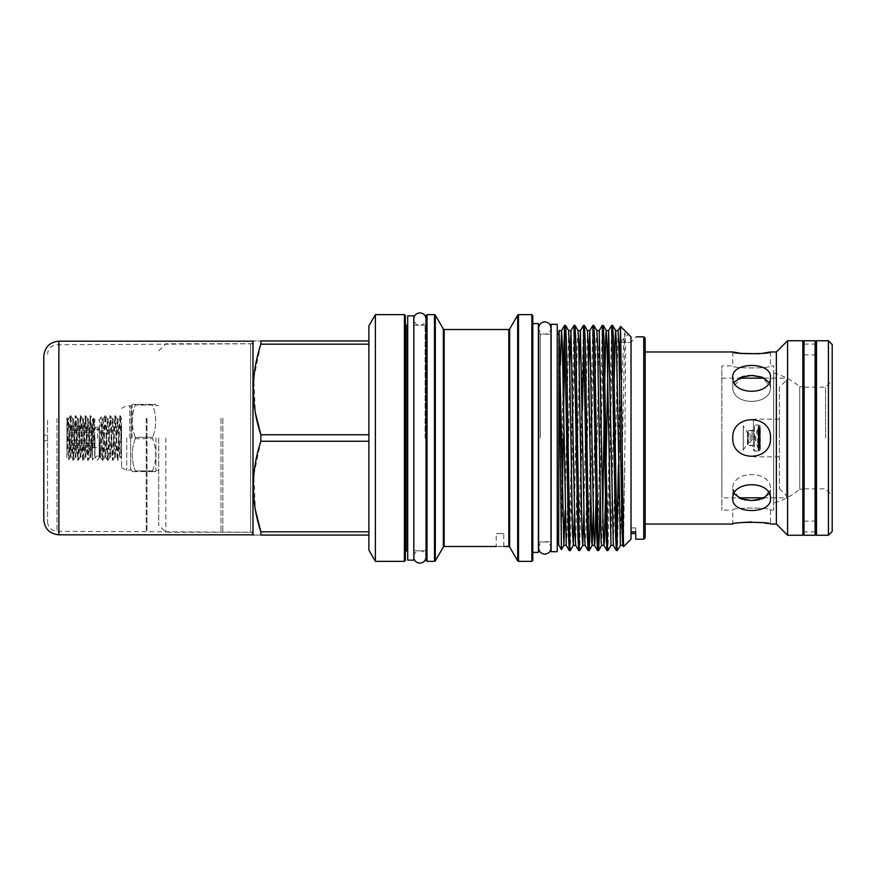 <?xml version="1.0" encoding="UTF-8"?>
<svg xmlns="http://www.w3.org/2000/svg" width="876" height="876" viewBox="0 0 876 876"><rect width="100%" height="100%" fill="white"/><g stroke="black" fill="none" stroke-linecap="round" stroke-linejoin="round"><path stroke-width="0.66" stroke-dasharray="4.38 3.29" d="M97.072 429.152A2.124 1.051 0 0 1 94.947 428.112A2.124 1.051 0 0 1 97.072 427.061A2.124 1.051 180 0 1 99.185 428.112A2.124 1.051 180 0 1 97.072 429.152A2.124 1.051 180 0 1 94.947 428.112A2.124 1.051 180 0 1 97.072 427.061A2.124 1.051 0 0 1 99.185 428.112A2.124 1.051 0 0 1 97.072 429.152M804.026 535.247L804.026 340.753M815.096 535.247L815.096 340.753M803.084 534.064L803.084 341.936M803.555 438L803.555 344.531L803.555 438M815.567 438L815.567 344.531L815.567 438M816.038 534.064L816.038 341.936M816.038 438L816.038 531.94L816.038 438M758.649 428.572L758.178 450.012L758.945 450.012L758.945 425.988L759.174 449.826L759.142 425.046L759.174 449.826L759.558 438L759.558 447.702L760.05 438L760.313 448.797L760.313 427.203L760.061 450.187L760.061 425.813L760.061 450.187L759.142 450.954L759.174 426.174L759.142 450.954L754.411 450.954L754.411 425.046L759.142 425.046L760.313 427.203L759.558 428.298L759.558 438L759.558 428.298L759.174 426.174L758.178 425.988L758.178 450.012L757.707 428.572L758.649 428.572M758.747 438L758.901 426.218L758.747 438M758.178 438L758.178 426.218L758.178 438M413.833 560.147L413.833 315.853M407.701 560.147L407.701 315.853M413.833 438L413.833 325.237L413.833 438M407.701 438L407.701 325.237L407.701 438M101.824 438.942L103.029 460.239L104.824 457.173L102.35 418.827L100.083 456.254L100.083 449.64L100.74 457.173L101.211 454.644L103.215 418.827L105.689 457.173L108.153 418.827L110.628 457.173L113.103 418.827L115.577 457.173L118.052 418.827L120.176 454.644L121.534 458.915L121.534 423.283L121.534 449.925L119.859 415.761L117.384 460.239L114.909 415.761L112.435 460.239L109.96 415.761L107.485 460.239L105.011 415.761L102.536 460.239L101.211 416.856L99.984 457.053L99.426 438L99.426 456.089L94.718 456.089L94.718 438L94.718 456.089L92.484 459.955L92.319 449.432L94.061 447.877L94.061 425.681C93.732 413.384 93.414 417.502 93.097 438L92.319 458.433L90.118 415.804L87.644 460.196L85.169 415.804L82.694 460.196L80.231 415.804L77.756 460.196L75.281 415.804L72.807 460.196L70.332 415.804L68.722 459.681L66.915 457.885L66.915 418.115L66.915 455.816L69.27 434.277M103.083 460.196L105.503 415.761L107.967 460.239L110.442 415.761L112.916 460.239L115.391 415.761L117.866 460.239L120.341 415.761L121.534 436.817M100.083 449.64L101.824 451.469M66.915 426.864L67.726 418.827L67.145 417.885L66.915 420.184C67.266 415.213 67.605 421.148 67.934 438C68.394 460.075 68.832 467.904 69.27 447.899L70.923 415.804L73.398 460.196L75.873 415.804L78.347 460.196L80.822 415.804L83.286 460.196L85.706 415.761L88.235 460.196L90.655 415.761L92.319 449.432M66.915 455.816L66.915 457.885M70.113 435.876L69.598 432.558L70.113 435.876L92.363 435.876L70.113 435.876M70.113 430.904L70.113 428.78L70.113 430.904L92.363 430.904L92.363 435.876L92.363 430.904L70.113 430.904M92.363 427.116L92.363 428.78L70.113 428.78L92.363 428.78L92.363 427.116L69.598 427.116L70.113 428.78L69.598 427.116L66.915 426.404L66.915 438L66.915 426.404M97.543 438L97.543 428.342L97.543 438M135.276 438L135.276 437.266L152.577 437.266L152.577 438.734L152.577 437.266L135.276 437.266C131.269 426.568 131.269 415.859 135.276 405.117L152.577 405.117C156.727 415.815 156.727 426.535 152.577 437.266C156.727 426.568 156.727 415.848 152.577 405.117L135.276 405.117C131.269 415.815 131.269 426.524 135.276 437.266L135.276 438.734C131.269 449.432 131.269 460.141 135.276 470.883C131.269 460.185 131.269 449.476 135.276 438.734L135.276 438M155.928 438L155.928 470.39L155.928 438M152.577 470.883C156.727 460.185 156.727 449.465 152.577 438.734C156.727 449.432 156.727 460.152 152.577 470.883L152.577 471.616C156.716 471.616 156.716 471.616 152.577 471.616C156.716 471.616 156.716 471.616 152.577 471.616L152.577 470.883L135.276 470.883L135.276 471.616C131.269 471.616 131.269 471.616 135.276 471.616C131.269 471.616 131.269 471.616 135.276 471.616L135.276 470.883L152.577 470.883M129.779 438L129.779 405.566L129.779 438M126.724 438L126.724 470.434L126.724 438M121.534 438L121.534 467.609L121.534 438M158.753 438L158.753 525.162L158.753 438M538.401 323.605L538.401 552.395M165.827 438L165.827 532.225L165.827 438M532.794 560.421L532.794 315.579M531.852 314.637L531.852 561.363M405.347 324.295L405.347 315.579M426.075 315.579L426.075 560.421M405.347 560.421L405.347 551.705M158.753 350.838L165.827 343.775L250.624 343.775C251.412 344.137 252.2 343.348 252.989 341.421L252.989 534.579C252.2 532.652 251.412 531.863 250.624 532.225L250.624 343.775L250.624 532.225L165.827 532.225L158.753 525.162M260.873 441.241L260.873 434.759L368.884 434.759L368.884 344.18L368.884 531.82L368.884 441.241L260.873 441.241L253.755 475.296L255.409 510.018M260.873 535.05L260.873 531.82L368.884 531.82L368.884 535.05L260.873 535.05C250.854 535.05 250.854 535.05 260.873 535.05M368.884 441.241L368.884 550.106M375.388 314.637L375.388 561.363M619.595 379.308L619.595 449.41L617.427 550.566M616.397 550.599L616.89 544.861M618.401 465.452L619.595 377.808M612.674 325.401L607.999 550.566M606.969 550.599L611.645 325.434M603.246 325.401L600.06 497.415M597.552 550.599L602.228 325.434M593.829 325.401L590.632 497.415M588.125 550.599L592.8 325.434M582.409 410.548L579.737 550.566M578.707 550.599L583.383 325.434M574.985 325.401L570.309 550.566M569.28 550.599L573.955 325.434M584.402 325.401L583.909 331.139M565.557 325.401L565.064 331.139M563.564 410.548L563.202 438M560.355 365.095L558.987 455.936L561.976 456.801L563.049 378.585M645.163 338.235L645.163 537.765M643.75 336.822L643.75 539.178M368.884 325.894L368.884 434.759M499.999 546.416C504.861 546.482 504.861 546.482 499.999 546.416C495.137 546.482 495.137 546.482 499.999 546.416M558.987 455.936L558.658 544.85M561.976 456.801L561.428 549.624M558.658 331.15L558.658 358.35L559.052 330.46M619.595 449.41L619.934 438C621.467 387.039 623.219 340.381 624.785 332.65C626.373 335.431 625.026 385.681 625.015 438L623.537 546.657M621.051 341.487L628.366 334.172L631.027 336.888L631.027 531.885L635.735 531.885L635.735 527.91L635.735 539.178M631.027 539.178L631.027 527.91L635.735 527.91L631.027 527.91L631.027 531.885M551.124 551.683L551.124 324.317M558.658 438L558.658 541.795L558.658 438M557.245 551.683L557.245 324.317M620.088 342.45L630.698 342.45L620.088 342.45L630.698 342.45L636.326 336.822M499.999 533.473C495.137 533.55 495.137 533.55 499.999 533.473C495.137 533.55 495.137 533.55 499.999 533.473C504.861 533.55 504.861 533.55 499.999 533.473C504.861 533.55 504.861 533.55 499.999 533.473M786.451 497.831L786.451 438L786.451 497.831L764.376 497.831L770.486 488.972L770.486 498.827C771.657 480.037 731.624 480.037 732.785 498.827C731.613 514.409 771.625 514.442 770.486 498.827L770.486 488.972C771.657 469.854 731.624 469.865 732.785 488.972C731.613 469.875 771.636 469.843 770.486 488.972L769.128 493.681M741.129 522.6L732.785 524.034L732.785 510.084C731.613 507.368 771.636 507.368 770.486 510.084L770.486 524.034L751.531 521.943M776.366 351.966L776.366 524.034M732.785 438C731.613 462.287 771.625 462.342 770.486 438C771.657 413.68 731.624 413.691 732.785 438C731.613 462.298 771.636 462.331 770.486 438C771.657 413.691 731.624 413.691 732.785 438M787.579 340.753L787.579 535.247M770.486 351.966L770.486 365.916C771.657 368.632 731.624 368.632 732.785 365.916C731.613 368.632 771.636 368.632 770.486 365.916L773.683 365.916L773.683 438L773.683 365.916M732.785 351.966L732.785 365.916L721.857 365.916L721.857 438L721.857 365.916M758.89 353.751L762.109 353.411M769.128 382.319L770.486 387.028L770.486 377.173C771.657 361.58 731.624 361.58 732.785 377.173C731.613 395.941 771.625 395.985 770.486 377.173L770.486 387.028C771.657 406.146 731.624 406.135 732.785 387.028L734.143 382.319M742.826 376.625L732.785 387.028L732.785 377.173L732.785 387.028C731.613 406.125 771.636 406.157 770.486 387.028L762.109 377.173M734.143 493.681L732.785 488.972L732.785 498.827L732.785 488.972L738.895 497.831L721.857 497.831L721.857 438L721.857 497.831M742.826 499.375L744.381 499.769M751.641 500.524L753.064 500.492M758.868 499.769L762.164 498.805M802.843 340.753L802.843 535.247M747.885 375.673L744.501 376.209M816.509 340.753L816.509 535.247M773.683 502.955L773.683 373.045L773.683 502.955A67.277 67.277 0 0 0 799.733 489.257L799.733 438L799.733 489.257L804.442 489.257L804.442 386.743L804.442 489.257M773.683 373.045A67.277 67.277 0 0 1 799.733 386.743L799.733 438L799.733 386.743L804.442 386.743M828.433 340.753L828.433 535.247M779.377 387.301L779.377 488.699L779.377 387.301L786.451 380.239L786.451 495.761L786.451 380.239M779.377 488.699L786.451 495.761M832.2 344.531L832.2 531.469M825.608 438L825.608 387.115L825.608 438M753.47 438L753.47 419.155L753.47 438M779.377 438L779.377 419.155L779.377 438M753.47 425.988L753.47 450.012A0.942 0.942 0 0 0 754.411 450.954L754.411 425.046A0.942 0.942 0 0 0 753.47 425.988L753.47 450.012M743.242 425.747A0.942 0.942 0 0 0 743.308 425.911L743.308 450.089L743.308 425.911L747.611 433.072L747.611 442.928L747.611 433.072A0.942 0.942 0 0 0 748.422 433.521L748.422 442.479L748.422 433.521L750.174 433.521L750.174 442.479L751.871 439.653L751.871 436.347L754.444 436.347L754.871 435.646L754.871 440.354L754.444 436.347L754.444 439.653L751.871 439.653L751.871 436.347L750.174 433.521L750.174 442.479L748.422 442.479A0.942 0.942 0 0 0 747.611 442.928L743.308 450.089A0.942 0.942 0 0 0 743.242 450.253L743.242 425.747L743.242 450.253M754.871 440.354L754.871 435.646L755.813 435.646L757.707 428.572L757.707 447.428L755.813 440.354L755.813 435.646L755.813 440.354L754.871 440.354M786.451 438L786.451 378.169L786.451 438M816.509 438L816.509 354.889L816.509 438M721.857 438L721.857 510.084L721.857 438M773.683 438L773.683 510.084L773.683 438M773.683 510.084L770.486 510.084C771.657 507.368 731.624 507.368 732.785 510.084L721.857 510.084M551.124 438L551.124 334.205L551.124 438M558.658 434.616L558.658 358.35M260.873 344.18L260.873 340.95C250.854 340.95 250.854 340.95 260.873 340.95L368.884 340.95L368.884 344.18L260.873 344.18L253.755 378.235L255.398 412.946M368.884 344.18L368.884 340.95M368.884 535.05L368.884 531.82M562.37 497.415L561.976 519.534M413.833 555.734C414.666 552.646 416.691 550.982 419.889 550.763C423.634 551.135 425.692 553.194 426.054 556.939L426.054 319.061C425.692 322.806 423.634 324.865 419.889 325.237C416.691 325.018 414.666 323.353 413.833 320.266M631.027 527.91L631.027 533.55L631.027 527.91M635.735 527.91L635.735 533.55L635.735 527.91M135.276 438.734L152.577 438.734L135.276 438.734M152.577 471.616L135.276 471.616L152.577 471.616M152.577 404.384C156.716 404.384 156.716 404.384 152.577 404.384C156.716 404.384 156.716 404.384 152.577 404.384L135.276 404.384C131.269 404.384 131.269 404.384 135.276 404.384C131.269 404.384 131.269 404.384 135.276 404.384L152.577 404.384L152.577 405.117L152.577 404.384M120.395 415.804L121.534 417.786L121.534 423.283L119.673 457.173L120.527 457.173L120.998 454.644L121.534 444.931M135.276 405.117L135.276 404.384L135.276 405.117M92.363 435.876L92.363 430.904L92.363 435.876M92.363 445.096L92.363 440.124L92.363 445.096L92.363 440.124L92.363 445.096L70.113 445.096L69.598 443.442L70.113 440.124L92.363 440.124L70.113 440.124L69.598 443.442L70.113 445.096L92.363 445.096M92.363 447.22L92.363 448.884L92.363 447.22L70.113 447.22L92.363 447.22M92.363 443.442L69.598 443.442L92.363 443.442M92.363 448.884L69.598 448.884L70.113 447.22L69.598 448.884L66.915 449.596L66.915 438L66.915 449.596M92.363 432.558L69.598 432.558L92.363 432.558M70.113 438L70.113 440.124L70.113 438M70.113 445.096L70.113 447.22L70.113 445.096M93.688 418.18L94.061 425.681L93.688 418.18M94.718 438L94.718 419.911L94.718 438M99.426 438L99.426 419.911L99.426 438M752.057 438L752.057 430.466L752.057 438M753.47 446.355L752.057 445.534L747.578 445.534L747.578 430.466L747.578 445.534A0.942 0.942 0 0 1 748.203 445.304L753.47 445.304L753.47 430.696L753.47 445.304M753.47 429.645L752.057 430.466L747.578 430.466A0.942 0.942 0 0 0 748.203 430.696L753.47 430.696M47.567 437.409L47.567 440.825L47.567 437.409M47.567 440.825L43.8 440.825L43.8 435.175L47.567 435.175M47.567 420.37L47.567 521.866L47.567 420.37M146.237 418.399L146.237 531.283L146.237 418.399M146.982 418.235L146.982 532.028L146.982 418.235M220.993 418.235L220.993 532.028L220.993 418.235M252.989 418.202L252.989 532.225L252.989 418.202M252.989 534.82L252.989 341.18M43.8 519.742L43.8 356.258M131.159 438L131.159 406.201L131.159 438M132.068 438L132.068 405.5L132.068 438M130.677 438L130.677 469.799L130.677 438M540.284 438L540.284 334.205L540.284 438M406.289 550.763L406.289 325.237M425.134 438L425.134 325.237L425.134 438M434.485 314.637L434.485 561.363M435.306 560.892L435.306 315.108M517.683 315.108L517.683 560.892M518.493 561.363L518.493 314.637M404.405 314.637L404.405 561.363M427.017 561.363L427.017 314.637M509.624 546.952L509.624 329.048M508.814 329.518L508.814 546.482M444.176 546.482L444.176 329.518M443.355 329.048L443.355 546.952M624.785 332.65L620.416 545.387M614.196 378.585L610.999 545.387M604.768 378.585L604.265 410.548M602.754 510.905L601.571 545.387M596.863 330.613L596.03 344.969L593.337 510.905M587.435 330.613L583.909 510.905M578.018 330.613L577.185 344.969L574.492 510.905M568.59 330.613L565.064 510.905M624.785 467.215L623.241 541.697M618.073 330.613L613.364 545.387M605.962 465.452L605.447 497.415M599.228 330.613L596.03 497.415M588.617 365.095L585.924 531.031L585.091 545.387M579.2 365.095L575.674 545.387M569.772 365.095L567.079 531.031L566.246 545.387M66.915 449.136L68.58 418.827L67.726 418.827L70.2 457.173L72.675 418.827L75.15 457.173L77.614 418.827L80.088 457.173L82.563 418.827L85.038 457.173L87.512 418.827L89.987 457.173L92.462 418.827L94.061 447.877M70.332 415.804L68.58 418.827L71.055 457.173L73.529 418.827L76.004 457.173L78.479 418.827L80.953 457.173L83.428 418.827L85.892 457.173L88.367 418.827L90.841 457.173L93.316 418.827L92.462 418.827L90.71 415.804M107.43 460.196L105.689 457.173L104.824 457.173L107.299 418.827L109.774 457.173L112.248 418.827L114.723 457.173L117.198 418.827L119.673 457.173L117.921 460.196M748.203 430.696L748.203 445.304L748.203 430.696M56.995 418.399L56.995 531.283L56.995 418.399M222.832 418.202L222.832 532.225L222.832 418.202M58.878 534.82L58.878 341.18M94.947 438L94.947 458.028L97.072 460.141L99.185 458.028L99.185 438L99.185 458.028L97.072 455.903L94.947 458.028L94.947 438M99.185 428.112L99.185 438L99.185 428.112M538.401 543.678L540.284 541.795L550.982 541.795L550.982 334.205L540.284 334.205L538.401 332.322M538.63 328.04C539.003 331.785 541.061 333.844 544.806 334.205C548.551 333.844 550.61 331.785 550.982 328.04M538.63 547.96C539.003 544.215 541.061 542.156 544.806 541.795C548.551 542.156 550.61 544.215 550.982 547.96M538.63 333.241L538.63 542.759M816.038 344.06L803.084 344.06M803.084 531.94L816.038 531.94M759.361 428.955L758.638 428.955L759.361 428.955M759.415 428.955L758.715 428.955A54.071 54.071 0 0 1 758.966 430.554L759.678 430.554A54.772 54.772 0 0 0 759.437 428.955M759.393 430.127L758.671 430.127L759.393 430.127M759.503 430.127L758.791 430.127L759.503 430.127M759.317 431.31L758.594 431.31L759.317 431.31M759.481 431.31L758.769 431.31L759.481 431.31M759.612 431.31L758.89 431.31L759.612 431.31M759.7 431.31L758.988 431.31L759.7 431.31M759.755 431.31L759.065 431.31A54.071 54.071 0 0 1 759.24 432.908L759.952 432.908A54.772 54.772 0 0 0 759.777 431.31M759.35 432.492L758.627 432.492L759.35 432.492M759.536 432.492L758.824 432.492L759.536 432.492M759.678 432.492L758.966 432.492L759.678 432.492M759.788 432.492L759.076 432.492L759.788 432.492M759.35 433.664L760.018 433.664A54.772 54.772 0 0 1 760.116 435.262L759.404 435.262A54.071 54.071 0 0 0 759.306 433.664M759.558 433.664L758.835 433.664L759.558 433.664M759.722 433.664L759.01 433.664L759.722 433.664M759.853 433.664L759.142 433.664L759.853 433.664M759.941 433.664L759.229 433.664L759.941 433.664M759.996 433.664L759.284 433.664L759.996 433.664M759.536 434.846L758.824 434.846L759.536 434.846M759.722 434.846L759.01 434.846L759.722 434.846M759.875 434.846L759.163 434.846L759.875 434.846M759.985 434.846L759.273 434.846L759.985 434.846M759.492 436.018L758.769 436.018L759.492 436.018M759.689 436.018L758.977 436.018L759.689 436.018M759.853 436.018L759.142 436.018L759.853 436.018M760.072 436.018L759.372 436.018L760.072 436.018M760.127 436.018L759.437 436.018A54.071 54.071 0 0 1 759.481 437.628L760.182 437.628A54.772 54.772 0 0 0 760.149 436.018M760.094 434.846L759.382 434.846L760.094 434.846M759.623 437.201L758.912 437.201L759.623 437.201M759.81 437.201L759.098 437.201L759.81 437.201M759.952 437.201L759.251 437.201L759.952 437.201M759.229 447.8L758.507 447.8L759.229 447.8M759.284 447.8L758.561 447.8L759.284 447.8M759.273 446.618L758.561 446.618L759.273 446.618M759.382 446.618L758.671 446.618L759.382 446.618M759.459 446.618L758.747 446.618L759.459 446.618M759.218 445.446L758.496 445.446L759.218 445.446M759.382 445.446L758.66 445.446L759.382 445.446M759.514 445.446L758.791 445.446L759.514 445.446M759.601 445.446L758.89 445.446L759.601 445.446M759.656 445.446L758.966 445.446A54.071 54.071 0 0 1 758.715 447.045L759.437 447.045A54.772 54.772 0 0 0 759.678 445.446M759.262 444.263L758.55 444.263L759.262 444.263M759.448 444.263L758.736 444.263L759.448 444.263M759.601 444.263L758.89 444.263L759.601 444.263M759.711 444.263L758.999 444.263L759.711 444.263M759.788 444.263L759.076 444.263L759.788 444.263M759.284 443.092L758.561 443.092L759.284 443.092M759.492 443.092L758.769 443.092L759.492 443.092M759.656 443.092L758.945 443.092L759.656 443.092M759.788 443.092L759.076 443.092L759.788 443.092M759.875 443.092L759.163 443.092L759.875 443.092M759.93 443.092L759.24 443.092A54.071 54.071 0 0 1 759.065 444.69L759.777 444.69A54.772 54.772 0 0 0 759.952 443.092M759.492 441.909L758.769 441.909L759.492 441.909M759.678 441.909L758.955 441.909L759.678 441.909M759.82 441.909L759.109 441.909L759.82 441.909M759.93 441.909L759.218 441.909L759.93 441.909M759.459 440.738L758.736 440.738L759.459 440.738M759.656 440.738L758.945 440.738L759.656 440.738M759.82 440.738L759.109 440.738L759.82 440.738M760.039 440.738L759.339 440.738L760.039 440.738M760.094 440.738L759.404 440.738A54.071 54.071 0 0 1 759.306 442.336L760.018 442.336A54.772 54.772 0 0 0 760.116 440.738M760.039 441.909L759.328 441.909L760.039 441.909M759.82 444.263L759.109 444.263L759.82 444.263M759.503 446.618L758.78 446.618L759.503 446.618M759.382 439.555L758.671 439.555L759.382 439.555M759.612 439.555L758.89 439.555L759.612 439.555M759.788 439.555L759.076 439.555L759.788 439.555M759.941 439.555L759.229 439.555L759.941 439.555M760.05 439.555L759.339 439.555L760.05 439.555M759.284 438.372L758.561 438.372L759.284 438.372M759.525 438.372L758.813 438.372L759.525 438.372M759.722 438.372L759.01 438.372L759.722 438.372M759.886 438.372L759.185 438.372L759.886 438.372M760.018 438.372L759.306 438.372L760.018 438.372M760.116 438.372L759.404 438.372L760.116 438.372M760.171 438.372L759.459 438.372L760.171 438.372M759.306 447.8L758.583 447.8A54.071 54.071 0 0 1 758.178 449.782L758.901 449.782A54.772 54.772 0 0 0 759.306 447.8M760.182 438.372L759.481 438.372A54.071 54.071 0 0 1 759.437 439.982L760.149 439.982A54.772 54.772 0 0 0 760.182 438.372M758.178 426.218L758.901 426.218A54.772 54.772 0 0 1 759.306 428.2L758.583 428.2A54.071 54.071 0 0 0 758.178 426.218M760.171 437.628L759.459 437.628L760.171 437.628M760.116 437.628L759.404 437.628L760.116 437.628M760.018 437.628L759.306 437.628L760.018 437.628M759.886 437.628L759.185 437.628L759.886 437.628M759.722 437.628L759.01 437.628L759.722 437.628M759.525 437.628L758.813 437.628L759.525 437.628M759.284 437.628L758.561 437.628L759.284 437.628M760.061 438.799L758.682 438.799L760.061 438.799M759.952 438.799L759.251 438.799L759.952 438.799M759.81 438.799L759.098 438.799L759.81 438.799M759.623 438.799L758.912 438.799L759.623 438.799M760.094 441.154L759.382 441.154L760.094 441.154M760.127 439.982L759.426 439.982L760.127 439.982M760.072 439.982L759.372 439.982L760.072 439.982M759.985 439.982L758.528 439.982L759.985 439.982M759.853 439.982L759.142 439.982L759.853 439.982M759.689 439.982L758.977 439.982L759.689 439.982M759.492 439.982L758.769 439.982L759.492 439.982M760.05 441.154L758.594 441.154L760.05 441.154M759.985 441.154L759.273 441.154L759.985 441.154M759.875 441.154L759.163 441.154L759.875 441.154M759.722 441.154L759.01 441.154L759.722 441.154M759.536 441.154L758.824 441.154L759.536 441.154M759.996 442.336L759.284 442.336L759.996 442.336M759.941 442.336L759.229 442.336L759.941 442.336M759.853 442.336L759.142 442.336L759.853 442.336M759.722 442.336L759.01 442.336L759.722 442.336M759.558 442.336L758.835 442.336L759.558 442.336M759.788 443.508L759.076 443.508L759.788 443.508M759.678 443.508L758.966 443.508L759.678 443.508M759.536 443.508L758.824 443.508L759.536 443.508M759.35 443.508L758.627 443.508L759.35 443.508M759.755 444.69L759.043 444.69L759.755 444.69M759.7 444.69L758.988 444.69L759.7 444.69M759.612 444.69L758.89 444.69L759.612 444.69M759.481 444.69L758.769 444.69L759.481 444.69M759.317 444.69L758.594 444.69L759.317 444.69M759.503 445.873L758.791 445.873L759.503 445.873M759.393 445.873L758.671 445.873L759.393 445.873M759.415 447.045L758.693 447.045L759.415 447.045M759.361 447.045L758.638 447.045L759.361 447.045M760.05 436.445L759.339 436.445L760.05 436.445M759.941 436.445L759.229 436.445L759.941 436.445M759.788 436.445L759.076 436.445L759.788 436.445M759.612 436.445L758.89 436.445L759.612 436.445M759.382 436.445L758.671 436.445L759.382 436.445M759.503 429.382L758.78 429.382L759.503 429.382M759.82 431.737L759.109 431.737L759.82 431.737M760.039 434.091L759.328 434.091L760.039 434.091M760.094 435.262L759.393 435.262L760.094 435.262M760.039 435.262L759.339 435.262L760.039 435.262M759.952 435.262L758.496 435.262L759.952 435.262M759.82 435.262L759.109 435.262L759.82 435.262M759.656 435.262L758.945 435.262L759.656 435.262M759.459 435.262L758.736 435.262L759.459 435.262M760.007 434.091L758.55 434.091L760.007 434.091M759.93 434.091L759.218 434.091L759.93 434.091M759.82 434.091L759.109 434.091L759.82 434.091M759.678 434.091L758.955 434.091L759.678 434.091M759.492 434.091L758.769 434.091L759.492 434.091M759.93 432.908L759.218 432.908L759.93 432.908M759.875 432.908L759.163 432.908L759.875 432.908M759.788 432.908L759.076 432.908L759.788 432.908M759.656 432.908L758.945 432.908L759.656 432.908M759.492 432.908L758.769 432.908L759.492 432.908M759.284 432.908L758.561 432.908L759.284 432.908M759.788 431.737L759.076 431.737L759.788 431.737M759.711 431.737L758.999 431.737L759.711 431.737M759.601 431.737L758.89 431.737L759.601 431.737M759.448 431.737L758.736 431.737L759.448 431.737M759.262 431.737L758.55 431.737L759.262 431.737M759.656 430.554L758.945 430.554L759.656 430.554M759.601 430.554L758.89 430.554L759.601 430.554M759.514 430.554L758.791 430.554L759.514 430.554M759.382 430.554L758.66 430.554L759.382 430.554M759.218 430.554L758.496 430.554L759.218 430.554M759.459 429.382L758.747 429.382L759.459 429.382M759.382 429.382L758.671 429.382L759.382 429.382M759.273 429.382L758.561 429.382L759.273 429.382M759.284 428.2L758.561 428.2L759.284 428.2M759.229 428.2L758.507 428.2L759.229 428.2M426.075 551.705L425.134 550.763L413.833 550.763M426.075 324.295L425.134 325.237L413.833 325.237M92.363 447.658L97.543 447.658L103.346 438L97.543 428.342L92.363 428.342M121.534 408.391L126.724 405.566L131.159 406.201L132.407 404.384M158.753 470.39L155.928 470.39L155.534 471.616M121.534 467.609L126.724 470.434L131.159 469.799L132.407 471.616M503.766 546.482L503.766 533.55L496.232 533.55L496.232 546.482M816.038 521.111L803.084 521.111M804.442 387.115L825.608 387.115L832.2 380.523M779.377 419.155L753.47 419.155M779.377 456.845L753.47 456.845M804.442 488.885L825.608 488.885L832.2 495.477M721.857 378.169L738.895 378.169M764.376 378.169L786.451 378.169M816.038 354.889L803.084 354.889M158.753 405.61L155.928 405.61L155.534 404.384M68.755 459.67L70.2 457.173L71.055 457.173L72.807 460.196M70.923 415.804L72.675 418.827L73.529 418.827L75.281 415.804M73.398 460.196L75.15 457.173L76.004 457.173L77.756 460.196M75.873 415.804L77.614 418.827L78.479 418.827L80.231 415.804M78.347 460.196L80.088 457.173L80.953 457.173L82.694 460.196M80.822 415.804L82.563 418.827L83.428 418.827L85.169 415.804M83.286 460.196L85.038 457.173L85.892 457.173L87.644 460.196M85.76 415.804L87.512 418.827L88.367 418.827L90.118 415.804M88.235 460.196L89.987 457.173L90.841 457.173L92.451 459.955M101.189 416.856L99.426 419.911L94.718 419.911L93.721 418.18M105.547 415.804L107.299 418.827L108.153 418.827L109.905 415.804M108.022 460.196L109.774 457.173L110.628 457.173L112.38 460.196M110.496 415.804L112.248 418.827L113.103 418.827L114.855 415.804M112.971 460.196L114.723 457.173L115.577 457.173L117.329 460.196M115.446 415.804L117.198 418.827L118.052 418.827L119.804 415.804M104.956 415.804L103.215 418.827L102.35 418.827L101.211 416.856M102.492 460.196L99.984 457.053M252.989 343.775L56.995 344.717C51.268 345.275 48.125 348.418 47.567 354.134M47.567 521.866C48.125 527.582 51.268 530.725 56.995 531.283L252.989 532.225"/><path stroke-width="1.31" d="M804.026 535.247L803.084 534.064L803.084 341.936L804.026 340.753L804.026 535.247L815.096 535.247L815.096 340.753L816.038 341.936L816.038 534.064L815.096 535.247M407.701 315.853L407.701 560.147L413.833 560.147L413.833 315.853L407.701 315.853M531.852 314.637L532.794 315.579L532.794 560.421L531.852 561.363L531.852 314.637L518.493 314.637L518.493 561.363L517.683 560.892L517.683 315.108L518.493 314.637M404.405 314.637L405.347 315.579L405.347 438L405.347 324.295L406.289 325.237L406.289 550.763L405.347 551.705L405.347 438L405.347 560.421L404.405 561.363L404.405 314.637L375.388 314.637L375.388 561.363L368.884 550.106L368.884 325.894L375.388 314.637M426.075 560.421L426.075 315.579L427.017 314.637L427.017 561.363L426.075 560.421M253.591 535.05L252.989 534.579L252.989 341.421L253.591 340.95M255.409 510.018L260.873 531.82L260.873 535.05C250.854 535.05 250.854 535.05 260.873 535.05L368.884 535.05M368.884 531.82L260.873 531.82C250.854 501.74 250.854 471.551 260.873 441.241L368.884 441.241M368.884 434.759L260.873 434.759L260.873 441.241M532.794 552.395L538.401 552.395L538.401 323.605L532.794 323.605M623.241 541.697L622.781 545.387L620.416 545.387L617.427 550.566L616.978 546.635L613.463 340.479L612.707 325.434L611.689 325.401L615.609 535.521L616.354 550.566L617.383 550.599M616.89 544.861L618.401 465.452M616.354 550.566L613.364 545.387L610.999 545.387L607.966 550.599L607.55 546.635L604.035 340.479L603.29 325.434L602.261 325.401L606.192 535.521L606.937 550.566L607.966 550.599M600.06 497.415L599.326 535.521L598.582 550.566L598.122 546.635L594.618 340.479L593.862 325.434L592.844 325.401L596.764 535.521L597.509 550.566L598.538 550.599M590.632 497.415L589.898 535.521L589.154 550.566L588.705 546.635L585.19 340.479L584.445 325.434L583.416 325.401L587.347 535.521L588.092 550.566L589.121 550.599M583.909 510.905L582.726 545.387L579.693 550.599L579.277 546.635L575.773 340.479L575.017 325.434L573.988 325.401L577.919 535.521L578.664 550.566L579.693 550.599M574.492 510.905L573.309 545.387L570.276 550.599L569.86 546.635L566.345 340.479L565.6 325.434L564.571 325.401L568.491 535.521L569.247 550.566L570.276 550.599M619.584 378.585L619.595 379.308M613.364 545.387L608.656 330.613L611.689 325.401M605.447 497.415L604.374 541.97L603.936 545.387L603.192 531.031L599.228 330.613L602.261 325.401M596.03 497.415L594.957 541.97L594.519 545.387L593.775 531.031L589.811 330.613L592.844 325.401M583.909 331.139L582.409 410.548M588.092 550.566L585.091 545.387L584.347 531.031L580.383 330.613L583.416 325.401M578.664 550.566L575.674 545.387L574.93 531.031L570.966 330.613L573.988 325.401M565.064 331.139L563.564 410.548M563.049 378.585L564.571 325.401M643.75 336.822L643.75 539.178L645.163 537.765L645.163 338.235L643.75 336.822L636.326 336.822M499.999 546.416C504.861 546.482 504.861 546.482 499.999 546.416C495.137 546.482 495.137 546.482 499.999 546.416M561.417 549.624L558.658 544.85L559.074 330.46L563.881 545.387L561.428 549.624L558.987 331.04M643.75 539.178L635.735 539.178L635.735 531.885L631.027 531.885L631.027 336.888L620.526 326.365L619.595 377.808M631.027 531.885L631.027 539.178L623.515 546.646L620.558 326.354L618.073 330.613L615.708 330.613L615.27 334.03L614.196 378.585M551.124 438L551.124 551.683L557.245 551.683L557.245 324.317L551.124 324.317L551.124 438M620.088 342.45L621.051 341.487M751.531 521.943L741.129 522.6M645.163 524.034L732.785 524.034C731.613 521.768 771.625 521.757 770.486 524.034L776.366 524.034L776.366 351.966L787.579 340.753L787.579 535.247L776.366 524.034M770.486 498.827C771.657 514.42 731.624 514.42 732.785 498.827C731.613 480.059 771.625 480.015 770.486 498.827M770.486 438C771.657 462.309 731.624 462.309 732.785 438C731.613 413.702 771.636 413.669 770.486 438C771.657 462.32 731.624 462.309 732.785 438C731.613 413.713 771.625 413.658 770.486 438M762.109 353.411L770.486 351.966C771.657 354.233 731.624 354.233 732.785 351.966L741.173 353.411L758.89 353.751M734.143 382.319L741.063 377.206L751.641 375.475L762.219 377.217L769.128 382.319M732.785 377.173C731.613 361.591 771.625 361.558 770.486 377.173C771.657 395.963 731.624 395.963 732.785 377.173M762.164 498.805L764.376 497.831L738.895 497.831L742.826 499.375M744.381 499.769L751.641 500.524M753.064 500.492L758.868 499.769M787.579 535.247L802.843 535.247L802.843 340.753L787.579 340.753M762.109 377.173L752.955 375.497M752.78 375.497L747.885 375.673M744.501 376.209L742.826 376.625M828.433 535.247L828.433 340.753L816.509 340.753L816.509 535.247L828.433 535.247L832.2 531.469L832.2 344.531L828.433 340.753M769.128 493.681L762.23 498.783L751.652 500.524L741.052 498.794L734.143 493.681M255.398 412.946L260.873 434.759C250.854 404.69 250.854 374.49 260.873 344.18L368.884 344.18M368.884 340.95L260.873 340.95C250.854 340.95 250.854 340.95 260.873 340.95L260.873 344.18M563.202 438L562.37 497.415M43.8 435.175L43.8 440.825M58.878 341.18L252.989 341.18L252.989 534.82L58.878 534.82C49.724 533.922 44.698 528.896 43.8 519.742L43.8 356.258C44.698 347.104 49.724 342.078 58.878 341.18L58.878 534.82M508.814 329.518L509.624 329.048L509.624 546.952L508.814 546.482L508.814 329.518L444.176 329.518L444.176 546.482L443.355 546.952L443.355 329.048L435.306 315.108L435.306 560.892L434.485 561.363L434.485 314.637L427.017 314.637M620.416 545.387L616.452 344.969L615.708 330.613L612.707 325.434M610.999 545.387L607.024 344.969L606.28 330.613L605.853 334.03L604.768 378.585M604.265 410.548L602.754 510.905M606.937 550.566L603.936 545.387L601.571 545.387L601.133 541.97L597.607 344.969L596.863 330.613L593.862 325.434M593.337 510.905L592.154 545.387L591.716 541.97L588.179 344.969L587.435 330.613L584.445 325.434M585.091 545.387L582.726 545.387L581.905 531.031L578.762 344.969L578.018 330.613L575.017 325.434M575.674 545.387L573.309 545.387L572.477 531.031L569.334 344.969L568.59 330.613L565.6 325.434M565.064 510.905L563.881 545.387L566.246 545.387L562.359 344.969L561.538 330.613L560.355 365.095M623.515 546.646L622.781 545.387L622.037 531.031L618.905 344.969L618.073 330.613M603.29 325.434L606.28 330.613L608.656 330.613L605.962 465.452M587.435 330.613L589.811 330.613L588.617 365.095M578.018 330.613L580.383 330.613L579.2 365.095M568.59 330.613L570.966 330.613L569.772 365.095M551.124 334.205L550.982 328.04C550.61 324.284 548.551 322.226 544.806 321.864C541.061 322.226 539.003 324.284 538.63 328.04L538.401 332.322M538.63 328.04L538.63 547.96C539.003 551.716 541.061 553.774 544.806 554.136C548.551 553.774 550.61 551.716 550.982 547.96L550.982 328.04M551.124 541.795L550.982 547.96M538.63 547.96L538.401 543.678M804.026 340.753L815.096 340.753M413.833 317.857C414.666 314.769 416.691 313.115 419.889 312.885C423.634 313.258 425.692 315.316 426.054 319.061L426.054 556.939C425.692 560.684 423.634 562.742 419.889 563.115C416.691 562.885 414.666 561.231 413.833 558.143M444.176 329.518L443.355 329.048M404.405 561.363L375.388 561.363M407.701 550.763L406.289 550.763M434.485 561.363L427.017 561.363M443.355 546.952L435.306 560.892M509.624 546.952L517.683 560.892M531.852 561.363L518.493 561.363M508.814 546.482L503.766 546.482M496.232 546.482L444.176 546.482M558.658 541.795L557.245 541.795M738.895 378.169L764.376 378.169M776.366 351.966L770.486 351.966M732.785 351.966L645.163 351.966M558.658 334.205L557.245 334.205M509.624 329.048L517.683 315.108M407.701 325.237L406.289 325.237M601.571 545.387L598.582 550.566M597.509 550.566L594.519 545.387L592.154 545.387L589.154 550.566M569.247 550.566L566.246 545.387M564.527 325.434L561.538 330.613L559.173 330.613M599.228 330.613L596.863 330.613M434.485 314.637L435.306 315.108M635.735 533.55L631.027 533.55"/></g></svg>
